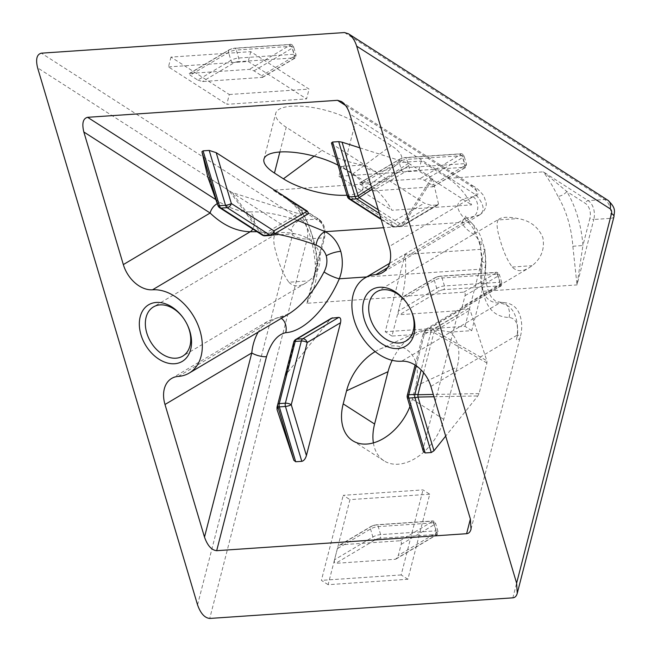 <?xml version="1.0" encoding="UTF-8"?>
<svg xmlns="http://www.w3.org/2000/svg" width="651" height="651" viewBox="0 0 651 651"><rect width="100%" height="100%" fill="white"/><g stroke="black" fill="none" stroke-linecap="round" stroke-linejoin="round"><path stroke-width="0.49" stroke-dasharray="3.25 2.44" d="M572.856 246.257L582.93 245.508L576.998 284.918L572.856 246.257A85.883 57.321 86.1 0 0 558.005 196.415A7.161 3.198 -30.4 0 0 566.85 191.516A93.044 62.097 -93.9 0 1 582.93 245.508L589.871 218.484A2.864 0.944 -165.6 0 0 593.793 219.485L576.998 284.918L481.805 291.388A85.883 57.321 86.1 0 0 484.832 249.056L405.068 254.484A85.883 57.321 -93.9 0 1 402.041 296.807L391.959 336.062L413.418 334.606A46.522 31.045 -57.3 0 0 392.179 360.32M558.005 196.415C552.455 185.592 547.564 177.406 543.325 171.856L566.85 191.516L585.379 203.405A11.449 7.641 86.1 0 1 589.871 218.484M302.756 213.772A85.883 57.321 -93.9 0 1 317.598 263.614C317.639 277.708 314.051 290.932 306.849 303.285L313.269 281.663L317.037 263.59A93.044 62.097 86.1 0 0 300.957 209.589L282.737 196.008L273.176 190.222C285.545 195.219 295.408 203.071 302.756 213.772A7.161 3.198 149.6 0 1 300.119 212.885M368.368 183.753A85.883 57.321 -93.9 0 1 391.91 210.289L471.674 204.87A85.883 57.321 86.1 0 0 448.132 178.333L421.221 161.057L399.755 162.514A46.522 15.38 -165.6 0 0 391.227 145.588L355.34 122.559A46.522 15.38 -165.6 0 0 307.069 106.723A46.522 15.38 -165.6 0 0 275.715 113.339A46.522 15.38 -165.6 0 0 286.212 127.254L322.099 150.283A46.522 15.38 -165.6 0 0 362.916 165.02L341.45 166.485L368.368 183.753L273.176 190.222L318.038 219.013L301.551 220.136A14.314 9.553 -93.9 0 1 307.166 238.974A10.733 3.548 14.4 0 1 292.454 235.198A3.581 2.384 86.1 0 0 291.054 230.487A10.733 7.161 122.7 0 1 301.551 220.136L41.371 53.17M229.307 94.517L309.07 89.089L250.757 51.665L170.985 57.093L229.307 94.517L226.784 104.331L306.556 98.903L309.07 89.089M313.286 281.598C315.051 274.006 315.694 268.057 315.222 263.753C313.676 244.548 308.639 227.581 300.103 212.853A7.161 3.198 149.6 0 1 300.957 209.589L319.495 221.486A2.864 1.912 -57.3 0 0 318.909 219.224A2.864 1.912 -57.3 0 0 318.038 219.013A14.314 9.553 86.1 0 1 323.645 237.859A2.864 0.944 -165.6 0 0 324.629 237.42A2.864 0.944 -165.6 0 0 323.978 236.557L317.037 263.59L315.222 263.753L317.598 263.614M373.381 442.9A46.522 31.045 -57.3 0 0 384.041 460.835A46.522 31.045 -57.3 0 0 443.73 419.334L457.173 366.985A46.522 31.045 -57.3 0 0 450.264 332.1L471.723 330.643L481.805 291.388M429.733 494.207L349.961 499.634L328.12 584.688L407.892 579.26L429.733 494.207L423.004 489.894L343.232 495.313L349.961 499.634M398.355 311.145C397.907 313.383 398.298 314.571 399.535 314.702L459.093 310.657L459.866 310.389L462.169 306.808L465.026 295.709C465.473 293.471 465.074 292.283 463.846 292.153L404.287 296.197L403.514 296.465L401.211 300.046L398.355 311.145L436.723 288.352A5.729 1.367 163.4 0 1 444.462 285.984L499.773 282.225L497.388 274.234L442.086 277.993A2.864 1.912 86.1 0 0 440.174 276.17A2.864 1.912 86.1 0 0 439.547 276.366L494.85 272.606A2.864 0.684 163.4 0 1 495.232 273.493L463.846 292.153M334.524 559.77C334.077 562 334.468 563.188 335.696 563.327L395.255 559.274L396.028 559.014L398.339 555.433L401.187 544.326C401.634 542.096 401.244 540.908 400.007 540.769L340.449 544.822L339.684 545.082L337.373 548.663L334.524 559.77L372.885 536.969A5.729 1.367 163.4 0 1 380.632 534.609L435.934 530.85L433.558 522.851L378.247 526.61A2.864 1.912 86.1 0 0 376.311 524.796A2.864 1.912 86.1 0 0 375.708 524.983L431.019 521.223A2.864 0.684 163.4 0 1 431.401 522.118L400.007 540.769M284.853 376.742L286.106 374.398L329.959 319.592L294.813 340.481A4.297 3.491 14.4 0 0 293.756 342.084M286.106 374.398L294.813 340.481A4.297 3.027 59.3 0 1 295.717 339.456M329.959 319.592L331.473 318.209M288.556 314.042L268.7 320.764C264.672 323.197 261.173 326.973 258.187 332.091M256.966 231.683L274.755 233.742M345.543 105.454L470.551 185.673C479.356 191.899 480.21 195.593 473.114 196.757C454.65 198.954 452.852 207.368 467.711 221.999C472.512 226.117 476.28 232.749 479.022 241.903C481.773 251.196 482.684 260.262 481.74 269.107C480.666 300.762 489.78 316.882 509.066 317.476C516.772 318.331 519.221 325.736 516.422 339.708L517.675 334.842A10.733 3.548 14.4 0 1 520.092 338.056L520.092 338.056A10.733 3.548 14.4 0 1 516.422 339.708M375.171 351.613A46.522 31.045 122.7 0 1 379.631 349.253A46.522 31.045 122.7 0 1 415.688 386.092L412.327 399.177A46.522 31.045 122.7 0 1 409.943 406.517M423.296 451.371L423.402 447.611L457.515 314.775L460.973 309.404L468.248 308.59L470.087 310.063L486.858 360.744L486.932 362.998L479.071 393.603L477.818 395.954L445.691 436.105M288.898 282.217C293.178 286.7 298.695 287.026 305.449 283.201L308.794 280.866C317.989 273.534 321.553 264.168 319.486 252.743C315.003 242.172 306.759 235.841 294.765 233.758C285.903 231.992 279.718 232.065 276.195 233.978L274.868 235.109C272.899 238.144 273.591 244.988 276.944 255.64C280.142 266.983 284.121 275.837 288.898 282.217L308.794 280.866M328.12 584.688L321.399 580.366L343.232 495.313M391.959 336.062L385.229 331.75L405.068 254.484M468.248 308.59L432.337 329.935L426.218 330.35A4.297 3.027 -120.7 0 0 425.217 330.651A4.297 3.027 -120.7 0 0 424.216 334.565A4.297 1.416 14.4 0 1 423.248 333.279A4.297 1.416 14.4 0 1 424.721 332.62A4.297 2.864 -93.9 0 1 426.218 330.35L462.129 309.013M407.282 395.45A4.297 1.416 -165.6 0 0 408.25 396.736A4.297 1.025 -16.6 0 0 407.331 397.745M423.581 372.681L433.883 332.555L434.949 330.952L470.087 310.063M486.932 362.998L433.883 332.555A4.297 1.416 -165.6 0 0 430.84 332.205A4.297 2.864 86.1 0 1 432.337 329.935A4.297 3.027 59.3 0 1 434.949 330.952L486.858 360.744M430.889 386.417L517.675 334.842C518.18 314.856 512.077 304.294 499.366 303.163C483.864 302.585 477.964 288.588 481.675 261.181A10.733 5.062 4 0 1 485.719 265.535A10.733 5.062 4 0 1 481.74 269.107L366.684 276.927M481.675 261.181L480.462 245.24C478.916 240.048 476.662 236.427 473.692 234.384C462.861 227.264 459.858 222.032 464.684 218.695L479.665 214.879C485.231 210.737 484.01 204.089 476.003 194.942L349.725 113.909M450.264 332.1C435.088 329.146 423.956 329.146 416.876 332.1L413.418 334.606M471.723 330.643L465.001 326.322L385.229 331.75M498.218 219.924C496.241 222.959 496.933 229.803 500.293 240.455C503.483 251.799 507.471 260.652 512.247 267.032C516.528 271.516 522.045 271.841 528.791 268.017L532.144 265.681C541.339 258.349 544.903 248.983 542.836 237.558C538.353 226.987 530.109 220.656 518.115 218.573C509.253 216.807 503.06 216.881 499.545 218.793L498.218 219.924L518.115 218.573M407.892 579.26L401.162 574.947L423.004 489.894M401.162 574.947L321.399 580.366M465.001 326.322L484.832 249.056M368.271 189.465L372.942 190.946L433.061 186.756L432.085 185.128L424.476 180.237L419.814 178.756L360.247 182.809L359.686 182.947L360.662 184.575L368.271 189.465L401.407 169.773A5.729 1.367 163.4 0 1 409.154 167.413L464.456 163.653L462.072 155.654L406.769 159.414A2.864 1.912 86.1 0 0 404.865 157.599A2.864 1.912 86.1 0 0 404.23 157.786L459.541 154.027A2.864 0.684 163.4 0 1 459.923 154.922L419.814 178.756M197.814 80.073L202.477 81.554L262.605 77.363L261.621 75.736L254.012 70.845L249.349 69.364L189.791 73.417L189.221 73.555L190.198 75.191L197.814 80.073L230.942 60.38A5.729 1.367 163.4 0 1 238.689 58.02L293.992 54.261L291.615 46.27L236.305 50.029A2.864 1.912 86.1 0 0 234.401 48.207A2.864 1.912 86.1 0 0 233.766 48.402L289.077 44.634A2.864 0.684 163.4 0 1 289.459 45.529L249.349 69.364M183.891 318.852A28.628 20.197 59.3 0 1 183.997 319.006A28.628 20.197 59.3 0 1 186.682 323.523A28.628 20.197 59.3 0 1 186.772 323.693M271.085 235.385A4.297 2.864 86.1 0 0 271.98 235.101A4.297 3.027 -120.7 0 0 272.981 234.799M308.737 213.544L301.763 214.179L298.394 213.618L231.927 192.476L207.864 177.194M301.763 214.179L265.852 235.516A4.297 3.027 59.3 0 1 263.248 234.498L298.394 213.618M219.721 207.783A4.297 2.864 122.7 0 1 219.07 207.091L261.694 234.45A4.297 2.864 -57.3 0 0 262.345 235.133M217.296 203.657A10.733 7.161 122.7 0 1 220.608 202.664L215.855 199.613M362.916 165.02C372.169 173.972 383.968 173.508 398.314 163.621L399.755 162.514M421.221 161.057L418.699 170.871L471.674 204.87M341.45 166.485L338.935 176.299L418.699 170.871M170.985 57.093L168.471 66.907L226.784 104.331M168.471 66.907L248.234 61.479L306.556 98.903M338.935 176.299L391.91 210.289M338.064 165.175A46.522 15.38 14.4 0 1 343.582 168.357L352.557 174.11A46.522 15.38 14.4 0 1 360.499 191.508A46.522 15.38 14.4 0 1 346.999 195.186M359.832 147.842L408.543 163.336L431.759 177.764L432.679 178.822L438.53 204.089L437.382 204.959L431.263 205.374L424.265 203.153L333.19 144.701L331.449 142.968M407.241 303.667A28.628 20.197 59.3 0 1 407.347 303.822A28.628 20.197 59.3 0 1 410.032 308.338A28.628 20.197 59.3 0 1 410.122 308.509M381.169 219.485L391.845 226.328A4.297 4.297 0 0 0 394.433 227.004A4.297 2.864 -93.9 0 1 393.155 226.646A4.297 2.864 122.7 0 1 391.845 226.328A4.297 2.864 122.7 0 1 390.974 222.935A4.297 3.027 -120.7 0 0 395.352 226.711A4.297 2.864 -93.9 0 1 394.449 227.004L400.577 226.589A4.297 2.864 86.1 0 0 401.472 226.296L437.382 204.959M347.414 196.586A4.297 1.025 163.4 0 1 348.342 195.577A4.297 2.864 -57.3 0 0 349.213 198.978M379.37 213.455L399.275 226.222A4.297 2.864 -57.3 0 0 401.83 224.92L378.288 209.817M438.53 204.089L403.384 224.977A4.297 3.027 59.3 0 1 402.481 225.995A4.297 3.027 59.3 0 1 401.472 226.296L395.352 226.711L431.263 205.374M470.551 185.673A10.733 7.161 122.7 0 1 473.822 186.455A10.733 7.161 122.7 0 1 473.83 186.455A10.733 7.161 122.7 0 1 476.003 194.942L389.217 246.517M473.692 234.384A10.733 8.585 -47.8 0 0 472.406 223.863M479.022 241.903L481.838 242.05L482.773 242.725C480.593 234.791 477.134 228.501 472.398 223.863A10.733 8.585 -47.8 0 0 467.711 221.999L383.618 227.712M250.757 51.665L248.234 61.479M402.041 296.807L306.849 303.285L323.645 237.859L307.166 238.974L209.728 618.45M448.132 178.333L543.325 171.856L588.178 200.646A14.314 9.553 -93.9 0 1 593.793 219.485L610.28 218.37A14.314 9.553 86.1 0 0 604.665 199.523A10.733 7.161 122.7 0 1 607.953 200.305M613.95 216.726A10.733 3.548 14.4 0 1 610.28 218.37L512.85 597.838M344.485 32.558L604.665 199.523L588.178 200.646A2.864 1.912 -57.3 0 0 585.379 203.405M319.495 221.486A11.449 7.641 -93.9 0 1 323.978 236.557M291.054 230.487L37.603 67.842M197.546 604.86L292.454 235.198M459.093 310.657L499.203 286.822A2.864 0.684 -16.6 0 0 498.821 285.927L443.518 289.687A2.864 1.912 86.1 0 0 444.462 285.984L442.086 277.993A5.729 1.367 -16.6 0 0 434.339 280.353L401.211 300.046M443.518 289.687A2.864 0.684 -16.6 0 0 439.645 290.867L399.535 314.702M404.287 296.197L435.674 277.546A2.864 2.018 -120.7 0 0 434.982 277.765A2.864 2.018 -120.7 0 0 434.339 280.353L436.723 288.352A2.864 2.018 -120.7 0 0 439.645 290.867M435.674 277.546A2.864 0.684 163.4 0 1 439.547 276.366M395.255 559.274L435.373 535.439A2.864 0.684 -16.6 0 0 434.982 534.552L379.679 538.312A2.864 1.912 86.1 0 0 380.632 534.609L378.247 526.61A5.729 1.367 -16.6 0 0 370.509 528.978L337.373 548.663M379.679 538.312A2.864 0.684 -16.6 0 0 375.806 539.492L335.696 563.327M340.449 544.822L371.843 526.163A2.864 2.018 -120.7 0 0 371.176 526.366A2.864 2.018 -120.7 0 0 370.509 528.978L372.885 536.969A2.864 2.018 -120.7 0 0 375.806 539.492M371.843 526.163A2.864 0.684 163.4 0 1 375.708 524.983M178.333 376.4L276.016 318.355A10.733 7.161 -93.9 0 1 278.27 317.631A10.733 7.161 -93.9 0 1 281.265 318.38M465.026 295.709L498.153 276.016A5.729 1.367 -16.6 0 0 499.39 274.665L501.775 282.664A5.729 1.367 163.4 0 0 499.773 282.225A2.864 1.912 -93.9 0 1 498.821 285.927M499.203 286.822A2.864 2.018 -120.7 0 0 499.87 286.619C501.14 286.489 501.775 285.171 501.775 282.664A5.729 1.367 163.4 0 1 500.538 284.007L462.169 306.808M459.866 310.389L499.87 286.619A2.864 2.018 -120.7 0 0 500.538 284.007L498.153 276.016A2.864 2.018 -120.7 0 0 495.232 273.493M403.514 296.465L435.006 277.749L440.149 276.17L495.452 272.411C496.916 271.89 498.227 272.639 499.39 274.673A5.729 1.367 -16.6 0 0 497.388 274.234A2.864 1.912 -93.9 0 0 495.484 272.411A2.864 1.912 -93.9 0 0 494.85 272.606M401.187 544.326L434.323 524.633A5.729 1.367 -16.6 0 0 435.552 523.29L437.936 531.289A5.729 1.367 163.4 0 0 435.934 530.85A2.864 1.912 -93.9 0 1 434.982 534.552M396.028 559.014L436.04 535.236C437.252 535.024 437.887 533.706 437.936 531.289A5.729 1.367 163.4 0 1 436.699 532.632L398.339 555.433M435.373 535.439A2.864 2.018 -120.7 0 0 436.064 535.22A2.864 2.018 -120.7 0 0 436.699 532.632L434.323 524.633A2.864 2.018 -120.7 0 0 431.401 522.118M339.684 545.082L371.176 526.366L376.311 524.796L431.613 521.036C433.078 520.507 434.396 521.264 435.552 523.29A5.729 1.367 -16.6 0 0 433.558 522.851A2.864 1.912 -93.9 0 0 431.646 521.028A2.864 1.912 -93.9 0 0 431.019 521.223M457.515 314.775L424.216 334.565L408.25 396.736L423.402 447.611M416.201 365.797L424.721 332.62L430.84 332.205L421.148 369.963M479.071 393.603L433.281 394.449M433.965 396.76L477.818 395.954M509.066 317.476A10.733 7.161 86.1 0 0 501.612 302.446A10.733 7.161 86.1 0 0 499.366 303.163L401.683 361.215M471.023 529.173L520.89 334.443C522.314 327.453 521.907 320.813 519.677 314.514C516.715 306.556 510.693 302.536 501.612 302.455L495.728 301.315L491.643 297.548C486.818 290.077 484.849 279.409 485.719 265.543C486.102 258.032 485.125 250.423 482.773 242.725L480.462 245.24M473.114 196.757A10.733 7.161 86.1 0 1 477.777 206.806A10.733 7.161 86.1 0 1 473.57 216.563L387.565 267.675M415.688 386.092L457.173 366.985M412.327 399.177L443.73 419.334M512.247 267.032L532.144 265.681M360.247 182.809L400.357 158.966A2.864 0.684 163.4 0 1 404.23 157.786M432.5 186.902L463.886 168.243A2.864 0.684 -16.6 0 0 463.504 167.356L408.201 171.115A2.864 1.912 86.1 0 0 409.154 167.413L406.769 159.414A5.729 1.367 -16.6 0 0 399.03 161.782L360.662 184.575M400.357 158.966A2.864 2.018 -120.7 0 0 399.665 159.194A2.864 2.018 -120.7 0 0 399.03 161.782L401.407 169.773A2.864 2.018 -120.7 0 0 404.328 172.295L372.942 190.946M408.201 171.115A2.864 0.684 -16.6 0 0 404.328 172.295M189.791 73.417L229.901 49.582A2.864 0.684 163.4 0 1 233.766 48.402M262.036 77.51L293.422 58.85A2.864 0.684 -16.6 0 0 293.04 57.963L237.737 61.723A2.864 1.912 86.1 0 0 238.689 58.02L236.305 50.029A5.729 1.367 -16.6 0 0 228.566 52.389L190.198 75.191M229.901 49.582A2.864 2.018 -120.7 0 0 229.201 49.801A2.864 2.018 -120.7 0 0 228.566 52.389L230.942 60.38A2.864 2.018 -120.7 0 0 233.864 62.903L202.477 81.554M237.737 61.723A2.864 0.684 -16.6 0 0 233.864 62.903M264.957 235.808A4.297 2.864 -93.9 0 0 265.852 235.516L271.98 235.101L307.89 213.764M229.689 191.508L261.694 234.45A4.297 2.099 143.3 0 0 263.248 234.498L231.927 192.476M217.987 205.61A4.297 3.711 160.4 0 0 219.07 207.091L208.702 178.04M297.377 220.298C278.229 214.065 262.361 211.274 249.764 211.941A10.733 7.161 -93.9 0 1 252.8 229.014M249.764 211.941C240.748 211.876 231.032 208.784 220.608 202.664M314.14 156.15L322.099 150.283M279.857 151.992L286.212 127.254M294.765 233.758L274.868 235.109M424.476 180.237L462.845 157.444A5.729 1.367 -16.6 0 0 464.073 156.094A5.729 1.367 -16.6 0 0 462.072 155.654A2.864 1.912 -93.9 0 0 460.167 153.839A2.864 1.912 -93.9 0 0 459.541 154.027M463.504 167.356A2.864 1.912 -93.9 0 0 464.456 163.653A5.729 1.367 163.4 0 1 466.458 164.085A5.729 1.367 163.4 0 1 465.221 165.435L462.845 157.444A2.864 2.018 -120.7 0 0 459.923 154.922M463.886 168.243A2.864 2.018 -120.7 0 0 464.586 168.023A2.864 2.018 -120.7 0 0 465.221 165.435L432.085 185.128M254.012 70.845L292.38 48.052A5.729 1.367 -16.6 0 0 293.609 46.701A5.729 1.367 -16.6 0 0 291.615 46.27A2.864 1.912 -93.9 0 0 289.703 44.447A2.864 1.912 -93.9 0 0 289.077 44.634M293.04 57.963A2.864 1.912 -93.9 0 0 293.992 54.261A5.729 1.367 163.4 0 1 295.993 54.7A5.729 1.367 163.4 0 1 294.757 56.043L292.38 48.052A2.864 2.018 -120.7 0 0 289.459 45.529M293.422 58.85A2.864 2.018 -120.7 0 0 294.097 58.647A2.864 2.018 -120.7 0 0 294.757 56.043L261.621 75.736M333.19 144.701L348.342 195.577L390.974 222.935L424.265 203.153M400.577 226.589A4.297 2.864 86.1 0 1 399.275 226.222L393.155 226.646L380.973 218.826M432.679 178.822L403.384 224.977A4.297 1.79 -147.6 0 1 401.83 224.92L431.759 177.764M408.543 163.336L371.55 187.187M372.152 189.213L410.781 164.296M352.557 174.11L391.227 145.588M343.582 168.357L355.34 122.559M300.217 212.836C297.198 207.75 292.185 202.681 285.162 197.635L318.909 219.224C324.157 223.293 326.061 229.355 324.629 237.42L313.269 281.663M288.564 314.002C283.356 316.663 279.922 317.875 278.27 317.639L268.7 320.764L171.644 378.434M460.973 309.404L425.217 330.651A4.297 4.297 0 0 0 423.248 333.279L415.086 365.056M389.567 263.329L464.733 218.663M379.631 349.253L416.876 332.1M384.041 460.835L352.639 440.678M433.061 186.756L464.554 168.039C465.774 167.828 466.401 166.51 466.458 164.093L464.073 156.094C462.91 154.067 461.6 153.31 460.135 153.839L404.832 157.599L399.69 159.178L359.686 182.947M262.605 77.363L294.097 58.647C295.359 58.525 295.993 57.207 295.993 54.7L293.609 46.701C292.454 44.675 291.135 43.926 289.671 44.447L234.368 48.207L229.225 49.785L189.221 73.555M276.195 233.978L153.424 306.93M305.449 283.201L182.679 356.154M406.021 340.969L528.791 268.017M376.774 291.746L499.545 218.793M400.593 226.581A4.297 4.297 0 0 0 402.481 225.995L438.237 204.739M479.657 214.879C485.044 211.502 486.696 205.561 486.134 202.827L483.839 195.837C479.201 190.255 475.865 187.122 473.822 186.455M472.398 223.854C466.946 217.955 464.765 215.221 465.847 215.652L464.724 218.712M479.624 214.903L382.576 272.574M341.515 101.548L473.83 186.455M360.499 191.508L398.314 163.621M263.956 159.137L275.715 113.339"/><path stroke-width="0.98" d="M516.617 583.166L517.252 593.321C516.487 596.121 515.014 597.626 512.85 597.838L209.728 618.45C204.642 617.921 200.581 613.397 197.546 604.86L37.603 67.842C35.536 59.241 36.79 54.35 41.371 53.17L344.485 32.558L348.464 33.787C352.11 36.334 354.844 40.452 356.675 46.148L516.617 583.166L611.525 213.504A10.733 3.548 14.4 0 1 613.95 216.726M392.179 360.32A46.522 31.045 -57.3 0 0 388.037 371.688L374.602 424.029A46.522 31.045 -57.3 0 0 373.381 442.9M387.565 267.675L375.887 274.608A28.628 20.197 -120.7 0 0 382.576 272.574A28.628 20.197 -120.7 0 0 389.217 246.517L349.725 113.909C347.894 108.212 345.16 104.095 341.515 101.548L337.543 100.319L87.6 117.31C83.019 118.49 81.766 123.389 83.833 131.982L123.332 264.591A28.628 20.197 -120.7 0 0 152.537 289.793A46.522 32.827 59.3 0 1 197.294 323.392A46.522 32.827 59.3 0 1 189.197 373.088A46.522 32.827 59.3 0 1 178.333 376.4A28.628 20.197 -120.7 0 0 171.644 378.434A28.628 20.197 -120.7 0 0 164.996 404.491L251.782 352.923L204.495 537.099C207.523 545.636 211.591 550.168 216.677 550.689L466.612 533.698C468.785 533.486 470.25 531.981 471.023 529.173L470.38 519.026L430.889 386.417A28.628 20.197 -120.7 0 0 401.683 361.215A46.522 32.827 -120.7 0 1 356.927 327.616A46.522 32.827 -120.7 0 1 365.016 277.92L389.567 263.329M375.887 274.608A46.522 32.827 -120.7 0 0 365.016 277.92M204.495 537.099L164.996 404.491M140.974 334.76A32.924 23.233 -120.7 0 0 174.566 363.746A32.924 23.233 -120.7 0 0 189.897 331.432A32.924 23.233 -120.7 0 0 186.861 323.881A32.924 23.233 -120.7 0 0 183.777 318.681A32.924 23.233 -120.7 0 0 151.244 303.529A32.924 23.233 -120.7 0 0 140.974 334.76M413.247 316.248A32.924 23.233 -120.7 0 0 410.211 308.696A32.924 23.233 -120.7 0 0 407.127 303.496A32.924 23.233 -120.7 0 0 364.739 298.068A32.924 23.233 -120.7 0 0 388.216 346.999A32.924 23.233 -120.7 0 0 413.247 316.248M306.418 455.57L291.266 404.694A4.297 1.416 -165.6 0 0 285.382 403.181A4.297 2.864 86.1 0 0 285.455 406.46A4.297 1.025 -16.6 0 0 291.266 404.694L307.223 342.516A4.297 3.027 -120.7 0 0 302.845 338.74A4.297 2.864 86.1 0 0 301.34 341.01A4.297 1.416 14.4 0 1 307.223 342.516L340.522 322.733L306.418 455.57C305.36 458.947 303.822 460.867 301.795 461.339L295.676 461.754L293.837 460.281L277.066 409.601L276.992 407.347L293.756 342.084L277.79 404.255A4.297 4.288 14.4 0 0 277.839 406.574L293.837 460.281M295.676 461.754L279.336 406.883A4.297 2.864 -93.9 0 1 279.255 403.596L295.22 341.425A4.297 2.864 -93.9 0 1 296.718 339.155A4.297 3.027 59.3 0 0 295.717 339.456L331.473 318.209L338.756 317.395C340.603 317.598 341.189 319.381 340.522 322.733M301.795 461.339L285.455 406.46L279.336 406.883A4.297 1.025 163.4 0 1 277.839 406.574L277.066 409.601M295.717 339.456A4.297 4.297 0 0 0 293.756 342.084A4.297 1.416 -165.6 0 1 295.22 341.425L301.34 341.01L285.382 403.181L279.255 403.596A4.297 1.416 14.4 0 0 277.79 404.255L276.992 407.347M258.187 332.091C254.655 338.341 252.515 345.282 251.782 352.923A10.733 3.548 14.4 0 0 266.487 356.699C270.889 342.621 277.302 334.606 285.724 332.661C303.61 331.79 326.265 309.013 339.301 278.791C342.743 269.774 343.223 260.612 340.758 251.302C337.731 242.164 332.571 235.629 325.272 231.683L297.377 220.298M274.755 233.742C288.303 236.191 302.08 239.975 316.085 245.101C321.081 247.006 324.467 250.545 326.241 255.729C327.591 261.043 326.867 266.43 324.068 271.898A10.733 1.855 -156.3 0 0 339.301 278.791L366.684 276.927M324.068 271.898C313.636 291.705 301.918 305.685 288.914 313.839L288.556 314.042M83.833 131.982L210.118 213.023C222.821 225.165 236.191 231.406 250.22 231.748L256.966 231.683M409.943 406.517A46.522 31.045 122.7 0 1 352.639 440.678A46.522 31.045 122.7 0 1 343.199 403.88L346.56 390.795A46.522 31.045 122.7 0 1 375.171 351.613M445.691 436.105L433.965 450.752L431.296 452.535L425.168 452.95L423.296 451.371L407.331 397.745A4.297 1.025 -16.6 0 0 408.828 398.078A4.297 2.864 -93.9 0 1 408.755 394.791A4.297 1.416 -165.6 0 0 407.282 395.45A4.297 4.297 0 0 0 407.331 397.745M433.965 450.752L417.975 397.053L417.918 394.734L423.581 372.681M433.965 396.76L417.975 397.053A4.297 1.025 163.4 0 1 414.956 397.655L431.296 452.535M186.772 323.693A28.628 20.197 59.3 0 1 189.319 330.098A28.628 20.197 59.3 0 1 182.679 356.154A28.628 20.197 59.3 0 1 150.682 341.865A28.628 20.197 59.3 0 1 153.424 306.93A28.628 20.197 59.3 0 1 183.891 318.852M209.199 150.43L225.547 205.301L219.42 205.716A4.297 2.864 -93.9 0 0 221.031 208.092L227.15 207.677A4.297 2.864 -57.3 0 0 231.349 203.535A4.297 1.025 163.4 0 1 225.547 205.301A4.297 2.864 86.1 0 0 227.15 207.677L269.783 235.027A4.297 2.864 86.1 0 0 271.076 235.393L264.957 235.808A4.297 2.864 -93.9 0 1 263.655 235.45L221.031 208.092A4.297 2.864 122.7 0 1 219.721 207.783A4.297 4.297 0 0 1 217.987 205.61A4.297 3.711 160.4 0 1 217.93 205.415A4.297 1.025 -16.6 0 0 219.42 205.716L203.079 150.845L209.199 150.43L216.197 152.659L307.272 211.103L308.737 213.544L272.981 234.799A4.297 3.027 -120.7 0 0 273.981 230.885A4.297 2.864 122.7 0 1 269.783 235.027L263.655 235.45A4.297 2.864 -57.3 0 1 262.345 235.133A4.297 4.297 0 0 0 264.941 235.808M207.864 177.194L201.932 151.716L203.079 150.845M123.332 264.591L210.118 213.023A10.733 7.161 122.7 0 1 217.296 203.657M316.085 245.101A10.733 5.379 116.1 0 1 325.272 231.683L383.618 227.712M346.999 195.186A46.522 15.38 14.4 0 1 283.421 178.813L274.453 173.052A46.522 15.38 14.4 0 1 263.956 159.137A46.522 15.38 14.4 0 1 291.64 152.155A46.522 15.38 14.4 0 1 338.064 165.175M347.414 196.586A4.297 4.297 0 0 0 349.213 198.978A4.297 2.864 -57.3 0 0 350.523 199.287A4.297 2.864 -93.9 0 1 348.92 196.919A4.297 1.025 163.4 0 1 347.414 196.586L331.449 142.968L332.571 142.04L338.699 141.625L342.068 142.187L359.832 147.842M410.122 308.509A28.628 20.197 59.3 0 1 412.669 314.913A28.628 20.197 59.3 0 1 406.021 340.969A28.628 20.197 59.3 0 1 374.032 326.68A28.628 20.197 59.3 0 1 376.774 291.746A28.628 20.197 59.3 0 1 407.241 303.667M338.699 141.625L355.039 196.496A4.297 1.025 -16.6 0 0 358.066 195.894L342.068 142.187M378.288 209.817L359.197 197.57A4.297 2.864 122.7 0 1 356.65 198.872L379.37 213.455M517.252 593.321L613.95 216.718C614.048 211.933 616.928 208.711 607.944 200.305A10.733 7.161 122.7 0 1 610.125 208.8A3.581 2.384 -93.9 0 1 611.525 213.504M356.675 46.148L610.125 208.8M338.756 317.395L302.845 338.74L296.718 339.155L332.628 317.81M281.265 318.38A10.733 7.161 -93.9 0 1 285.724 332.661M216.677 550.689L266.487 356.699M326.241 255.729C330.692 253.337 335.525 251.864 340.758 251.302M152.537 289.793L250.22 231.748A10.733 7.161 -93.9 0 0 252.8 229.014M343.199 403.88L374.602 424.029M346.56 390.795L388.037 371.688M470.38 519.026L466.612 533.698M421.148 369.963L414.874 394.376L408.755 394.791L416.201 365.797M425.168 452.95L408.828 398.078L414.956 397.655A4.297 2.864 86.1 0 1 414.874 394.376A4.297 1.416 14.4 0 1 417.918 394.734L433.281 394.449M307.272 211.103L273.981 230.885L231.349 203.535L216.197 152.659M201.932 151.716L217.93 205.415L207.783 176.982M215.855 199.613L87.6 117.31M283.421 178.813L314.14 156.15M274.453 173.052L279.857 151.992M337.543 100.319L345.543 105.454M380.973 218.826L350.523 199.287L356.65 198.872A4.297 2.864 86.1 0 1 355.039 196.496L348.92 196.919L332.571 142.04M372.152 189.213L359.197 197.57L358.066 195.894L371.55 187.187M607.944 200.305L348.464 33.787M288.914 313.839L189.197 373.088M415.086 365.056L407.282 395.45M271.101 235.385A4.297 4.297 0 0 0 272.981 234.799M262.345 235.133L219.721 207.783M207.815 177.088L217.987 205.61M381.169 219.485L349.213 198.978"/></g></svg>

